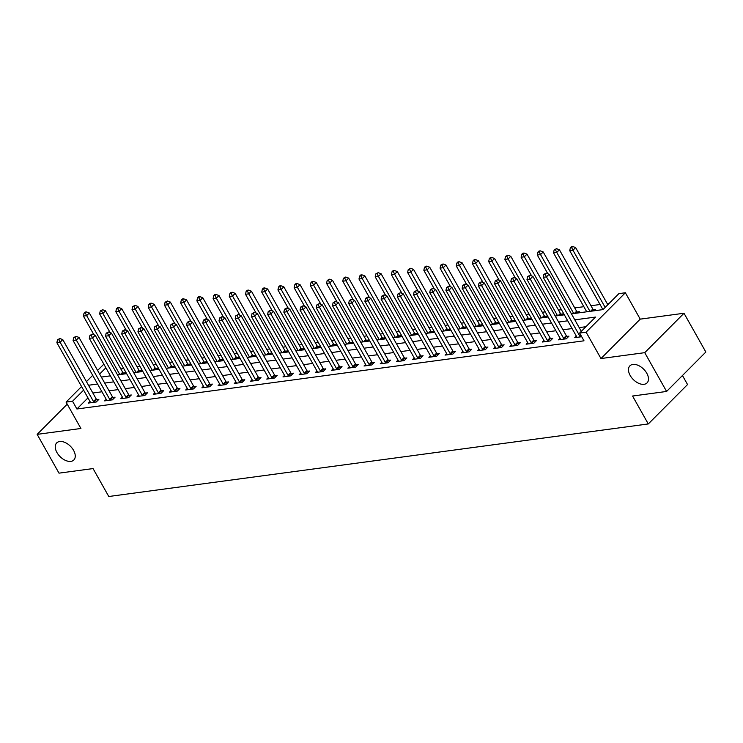 <?xml version="1.0" encoding="UTF-8"?>
<svg xmlns="http://www.w3.org/2000/svg" width="743" height="743" viewBox="0 0 743 743"><rect width="100%" height="100%" fill="white"/><g stroke="black" fill="none" stroke-linecap="round" stroke-linejoin="round"><path stroke-width="1.11" d="M630.185 375.484A12.092 7.328 44.9 0 1 629.915 365.825A12.092 7.328 44.9 0 1 646.781 373.246A12.092 7.328 44.9 0 1 647.051 382.905A12.092 7.328 44.9 0 1 630.185 375.484M56.96 452.561A12.092 7.328 44.9 0 1 56.691 442.912A12.092 7.328 44.9 0 1 73.557 450.332A12.092 7.328 44.9 0 1 73.826 459.982A12.092 7.328 44.9 0 1 56.96 452.561M571.432 313.852L602.963 309.608L618.882 293.634L625.365 292.761L586.106 332.177L579.624 333.04L595.542 317.066L574.813 319.852M640.225 319.137L600.966 358.544L644.738 352.665L666.592 391.45L705.85 352.033L683.997 313.249L640.225 319.137L625.365 292.761M682.455 375.521L687.544 384.54L648.286 423.947L108.784 496.5L93.051 468.573L59.003 473.152L37.15 434.367L80.922 428.479L66.062 402.102L81.572 386.536M609.279 303.274L607.161 303.553M600.056 304.509L590.954 305.735M583.849 306.692L574.738 307.918M561.457 309.701L558.532 310.091M545.241 311.884L542.316 312.274M529.035 314.066L526.109 314.456M512.819 316.239L509.893 316.639M496.612 318.422L493.686 318.812M480.405 320.604L477.47 320.995M464.189 322.778L461.264 323.177M447.983 324.96L445.048 325.36M431.767 327.143L428.841 327.533M415.56 329.325L412.634 329.716M399.344 331.499L396.418 331.898M383.137 333.681L380.212 334.071M366.921 335.864L363.996 336.254M350.715 338.037L347.789 338.436M334.499 340.22L331.573 340.619M318.292 342.402L315.366 342.792M302.076 344.585L299.15 344.975M285.869 346.758L282.944 347.157M269.653 348.941L266.728 349.331M253.447 351.123L250.521 351.513M237.24 353.296L234.305 353.696M221.024 355.479L218.098 355.878M204.817 357.662L201.892 358.052M188.601 359.844L185.676 360.234M172.395 362.017L169.469 362.417M156.179 364.2L153.253 364.59M139.972 366.383L137.046 366.773M123.756 368.565L120.83 368.955M644.738 352.665L683.997 313.249M67.223 404.173L37.15 434.367M124.118 374.008L125.4 372.726L123.292 373.005M140.334 371.825L141.607 370.543L139.498 370.822M156.541 369.642L157.822 368.361L155.705 368.649M172.757 367.46L174.029 366.178L171.921 366.466M188.963 365.287L190.245 364.005L188.128 364.284M205.179 363.104L206.452 361.822L204.344 362.11M221.386 360.922L222.659 359.64L220.55 359.928M237.593 358.748L238.874 357.467L236.766 357.745M253.809 356.566L255.081 355.284L252.973 355.563M270.015 354.383L271.297 353.101L269.189 353.389M286.231 352.201L287.504 350.919L285.396 351.207M302.438 350.027L303.72 348.746L301.612 349.024M318.654 347.845L319.927 346.563L317.818 346.851M334.861 345.662L336.142 344.38L334.034 344.668M351.077 343.489L352.349 342.207L350.241 342.486M367.283 341.306L368.565 340.025L366.448 340.303M383.499 339.124L384.772 337.842L382.664 338.13M399.706 336.941L400.988 335.66L398.87 335.947M415.922 334.768L417.194 333.486L415.086 333.765M432.129 332.585L433.401 331.304L431.293 331.582M448.335 330.403L449.617 329.121L447.509 329.409M464.551 328.22L465.824 326.939L463.716 327.226M480.758 326.047L482.04 324.765L479.932 325.044M496.974 323.864L498.247 322.583L496.138 322.871M513.181 321.682L514.462 320.4L512.354 320.688M529.397 319.509L530.669 318.227L528.561 318.506M545.603 317.326L546.885 316.044L544.777 316.323M561.819 315.143L563.092 313.862L560.984 314.15M578.026 312.961L579.308 311.679L577.2 311.967M594.242 310.788L595.514 309.506L593.406 309.785M87.971 397.895L76.91 408.994L583.998 340.805L579.624 333.04M585.939 326.706L579.187 327.607M572.082 328.564L562.98 329.79M555.875 330.746L546.764 331.972M539.659 332.929L530.558 334.155M523.453 335.102L514.342 336.328M507.237 337.285L498.135 338.511M491.03 339.467L481.919 340.693M474.823 341.65L465.712 342.867M458.607 343.823L449.496 345.049M442.401 346.006L433.29 347.232M426.185 348.188L417.074 349.414M409.978 350.362L400.867 351.588M393.762 352.544L384.66 353.77M377.555 354.727L368.444 355.953M361.339 356.909L352.238 358.126M345.133 359.083L336.022 360.309M328.917 361.265L319.815 362.491M312.71 363.448L303.599 364.674M296.494 365.621L287.392 366.847M280.287 367.804L271.176 369.03M264.081 369.986L254.97 371.212M247.865 372.169L238.754 373.395M231.658 374.342L222.547 375.568M215.442 376.525L206.331 377.75M199.235 378.707L190.124 379.933M183.019 380.89L173.908 382.106M166.813 383.063L157.702 384.289M150.597 385.245L141.495 386.471M134.39 387.428L125.279 388.654M118.174 389.601L109.072 390.827M101.967 391.784L92.856 393.01M89.996 401.489L88.436 403.059L96.218 402.009L98.875 399.353L96.766 399.632M106.212 399.316L104.652 400.876L112.434 399.836L115.081 397.171L112.973 397.449M122.419 397.134L120.858 398.703L128.641 397.654L131.297 394.988L129.18 395.276M138.635 394.951L137.074 396.521L144.848 395.471L147.504 392.806L145.396 393.093M154.841 392.778L153.281 394.338L161.064 393.288L163.72 390.632L161.602 390.911M171.048 390.595L169.497 392.155L177.271 391.115L179.927 388.45L177.818 388.738M187.264 388.413L185.704 389.982L193.486 388.933L196.133 386.267L194.025 386.555M203.471 386.23L201.92 387.8L209.693 386.75L212.349 384.094L210.241 384.372M219.687 384.057L218.126 385.617L225.909 384.577L228.556 381.911L226.448 382.19M235.893 381.874L234.333 383.444L242.116 382.394L244.772 379.729L242.664 380.017M252.109 379.692L250.549 381.261L258.332 380.212L260.979 377.546L258.87 377.834M268.316 377.518L266.756 379.079L274.538 378.029L277.195 375.373L275.086 375.652M284.532 375.336L282.972 376.896L290.754 375.856L293.401 373.19L291.293 373.478M300.739 373.153L299.178 374.723L306.961 373.673L309.617 371.008L307.509 371.296M316.955 370.971L315.394 372.54L323.177 371.491L325.824 368.834L323.716 369.113M333.161 368.797L331.601 370.358L339.384 369.317L342.04 366.652L339.923 366.931M349.377 366.615L347.817 368.175L355.6 367.135L358.247 364.469L356.138 364.757M365.584 364.432L364.024 366.002L371.806 364.952L374.463 362.287L372.345 362.575M381.8 362.259L380.24 363.819L388.013 362.77L390.669 360.114L388.561 360.392M398.007 360.076L396.446 361.637L404.229 360.596L406.885 357.931L404.768 358.219M414.213 357.894L412.662 359.463L420.436 358.414L423.092 355.748L420.984 356.036M430.429 355.711L428.869 357.281L436.652 356.231L439.299 353.575L437.19 353.854M446.636 353.538L445.076 355.098L452.858 354.058L455.515 351.393L453.406 351.671M462.852 351.355L461.292 352.916L469.074 351.876L471.721 349.21L469.613 349.498M479.059 349.173L477.498 350.742L485.281 349.693L487.937 347.027L485.829 347.315M495.275 346.99L493.714 348.56L501.497 347.51L504.144 344.854L502.036 345.133M511.481 344.817L509.921 346.377L517.704 345.337L520.36 342.672L518.252 342.95M527.697 342.634L526.137 344.204L533.92 343.155L536.567 340.489L534.458 340.777M543.904 340.452L542.344 342.021L550.126 340.972L552.783 338.316L550.674 338.594M560.12 338.279L558.56 339.839L566.342 338.789L568.989 336.133L566.881 336.412M576.327 336.096L574.766 337.656L581.695 336.728M600.966 358.544L586.106 332.177M76.91 408.994L72.545 401.229L66.062 402.102M666.592 391.45L632.553 396.028L648.286 423.947M101.317 377.072L110.428 375.847M117.524 374.89L126.635 373.664M133.74 372.707L142.842 371.481M149.947 370.534L159.058 369.308M166.163 368.352L175.264 367.126M182.369 366.169L191.48 364.943M198.585 363.986L207.687 362.77M214.792 361.813L223.903 360.587M231.008 359.631L240.11 358.405M247.215 357.448L256.326 356.222M263.421 355.275L272.532 354.049M279.637 353.092L288.748 351.866M295.844 350.91L304.955 349.684M312.06 348.727L321.171 347.51M328.267 346.554L337.378 345.328M344.483 344.371L353.594 343.145M360.689 342.189L369.8 340.963M376.905 340.015L386.007 338.789M393.112 337.833L402.223 336.607M409.328 335.65L418.43 334.424M425.535 333.468L434.646 332.251M441.751 331.294L450.852 330.068M457.957 329.112L467.068 327.886M474.173 326.929L483.275 325.703M490.38 324.756L499.491 323.53M506.587 322.573L515.698 321.347M522.803 320.391L531.914 319.165M539.009 318.208L548.12 316.982M555.225 316.035L564.336 314.809M105.877 367.776L99.618 374.054M86.448 381.633L92.708 375.354M97.584 370.451L103.844 364.172M83.597 390.14L72.545 401.229M567.717 320.809L558.606 322.035M551.501 322.991L542.399 324.217M535.294 325.165L526.183 326.391M519.078 327.347L509.977 328.573M502.872 329.53L493.761 330.756M486.656 331.712L477.554 332.929M470.449 333.886L461.338 335.112M454.233 336.068L445.131 337.294M438.026 338.251L428.915 339.477M421.82 340.424L412.709 341.65M405.604 342.607L396.493 343.833M389.397 344.789L380.286 346.015M373.181 346.972L364.07 348.198M356.974 349.145L347.863 350.371M340.758 351.328L331.647 352.553M324.552 353.51L315.441 354.736M308.336 355.693L299.234 356.909M292.129 357.866L283.018 359.092M275.913 360.049L266.811 361.274M259.706 362.231L250.595 363.457M243.49 364.404L234.389 365.63M227.284 366.587L218.173 367.813M211.068 368.769L201.966 369.995M194.861 370.952L185.75 372.169M178.654 373.125L169.543 374.351M162.438 375.308L153.327 376.534M146.232 377.49L137.121 378.716M130.016 379.664L120.905 380.89M113.809 381.846L104.698 383.072M97.593 384.029L88.491 385.255M93.516 401.545L96.163 398.88L62.774 339.616L60.118 342.282L93.516 401.545A1.885 1.142 -135.1 0 0 93.934 402.112L94.11 402.297M58.808 339.588L59.867 338.529L57.508 339.765L58.808 339.588L60.118 342.282L56.877 342.709L90.275 401.982A1.885 1.142 -135.1 0 1 90.507 402.567L90.544 402.771M96.163 398.88A1.885 1.142 -135.1 0 0 96.581 399.446L97.649 400.579M62.774 339.616L59.867 338.529M57.508 339.765L56.877 342.709M124.174 373.952L123.106 372.819A1.885 1.142 44.9 0 1 122.688 372.252L89.299 312.989L86.643 315.645L83.402 316.081L93.934 334.787M119.846 374.574L86.643 315.645L85.334 312.961L86.392 311.902L85.092 312.069L84.033 313.137L85.334 312.961M83.402 316.081L84.033 313.137M86.392 311.902L89.299 312.989M109.723 399.363L112.379 396.697L78.981 337.433L76.334 340.099L109.723 399.363A1.885 1.142 -135.1 0 0 110.14 399.929L110.317 400.115M75.015 337.415L76.074 336.347L73.715 337.591L75.015 337.415L76.334 340.099L73.083 340.535L106.481 399.799A1.885 1.142 -135.1 0 1 106.713 400.393L106.76 400.598M112.379 396.697A1.885 1.142 -135.1 0 0 112.797 397.264L113.865 398.397M78.981 337.433L76.074 336.347M73.715 337.591L73.083 340.535M125.938 397.18L128.585 394.524L95.197 335.251L92.541 337.916L125.938 397.18A1.885 1.142 -135.1 0 0 126.356 397.746L126.533 397.932M91.231 335.232L92.29 334.164L89.931 335.409L91.231 335.232L92.541 337.916L89.299 338.353L122.688 397.616A1.885 1.142 -135.1 0 1 122.929 398.211L122.966 398.415M128.585 394.524A1.885 1.142 -135.1 0 0 129.003 395.09L130.071 396.214M95.197 335.251L92.29 334.164M89.931 335.409L89.299 338.353M142.145 395.007L144.801 392.341L111.404 333.078L108.747 335.734L142.145 395.007A1.885 1.142 -135.1 0 0 142.563 395.573L142.74 395.759M107.438 333.05L108.497 331.991L106.138 333.226L107.438 333.05L108.747 335.734L105.506 336.17L138.904 395.434A1.885 1.142 -135.1 0 1 139.136 396.028L139.182 396.233M144.801 392.341A1.885 1.142 -135.1 0 0 145.219 392.908L146.287 394.031M111.404 333.078L108.497 331.991M106.138 333.226L105.506 336.17M140.39 371.769L139.322 370.636A1.885 1.142 44.9 0 1 138.904 370.07L105.506 310.806L102.859 313.472L99.608 313.908L110.15 332.604M136.062 372.401L102.859 313.472L101.54 310.788L102.599 309.72L100.24 310.955L101.54 310.788M99.608 313.908L100.24 310.955M102.599 309.72L105.506 310.806M156.597 369.587L155.528 368.454A1.885 1.142 44.9 0 1 155.111 367.887L121.722 308.624L119.066 311.289L115.824 311.726L126.356 330.421M152.269 370.218L119.066 311.289L117.756 308.605L118.815 307.537L117.515 307.713L116.456 308.782L117.756 308.605M115.824 311.726L116.456 308.782M118.815 307.537L121.722 308.624M172.813 367.404L171.744 366.28A1.885 1.142 44.9 0 1 171.327 365.714L137.929 306.45L135.272 309.107L132.031 309.543L142.572 328.248M168.485 368.036L135.272 309.107L133.963 306.422L135.022 305.364L132.663 306.599L133.963 306.422M132.031 309.543L132.663 306.599M135.022 305.364L137.929 306.45M158.361 392.824L161.008 390.159L127.62 330.895L124.963 333.561L158.361 392.824A1.885 1.142 -135.1 0 0 158.779 393.391L158.956 393.576M123.654 330.876L124.713 329.808L122.354 331.044L123.654 330.876L124.963 333.561L121.722 333.997L155.111 393.261A1.885 1.142 -135.1 0 1 155.343 393.846L155.389 394.059M161.008 390.159A1.885 1.142 -135.1 0 0 161.426 390.725L162.494 391.858M127.62 330.895L124.713 329.808M122.354 331.044L121.722 333.997M189.019 365.231L187.951 364.098A1.885 1.142 44.9 0 1 187.533 363.531L154.145 304.268L151.488 306.933L148.247 307.37L158.779 326.066M184.691 365.862L151.488 306.933L150.17 304.249L151.238 303.181L149.937 303.358L148.879 304.416L150.17 304.249M148.247 307.37L148.879 304.416M151.238 303.181L154.145 304.268M174.568 390.642L177.224 387.976L143.826 328.712L141.17 331.378L174.568 390.642A1.885 1.142 -135.1 0 0 174.986 391.208L175.162 391.394M139.86 328.694L140.919 327.626L138.56 328.87L139.86 328.694L141.17 331.378L137.929 331.815L171.327 391.078A1.885 1.142 -135.1 0 1 171.559 391.672L171.605 391.877M177.224 387.976A1.885 1.142 -135.1 0 0 177.642 388.543L178.701 389.676M143.826 328.712L140.919 327.626M138.56 328.87L137.929 331.815M190.775 388.459L193.431 385.803L160.033 326.539L157.386 329.195L190.775 388.459A1.885 1.142 -135.1 0 0 191.202 389.026L191.378 389.221M156.067 326.511L157.135 325.443L154.776 326.688L156.067 326.511L157.386 329.195L154.145 329.632L187.533 388.895A1.885 1.142 -135.1 0 1 187.765 389.49L187.812 389.694M193.431 385.803A1.885 1.142 -135.1 0 0 193.849 386.369L194.917 387.493M160.033 326.539L157.135 325.443M154.776 326.688L154.145 329.632M206.991 386.286L209.647 383.62L176.249 324.357L173.593 327.022L206.991 386.286A1.885 1.142 -135.1 0 0 207.408 386.852L207.585 387.038M172.283 324.329L173.342 323.27L170.983 324.505L172.283 324.329L173.593 327.022L170.351 327.449L203.749 386.722A1.885 1.142 -135.1 0 1 203.981 387.307L204.028 387.512M209.647 383.62A1.885 1.142 -135.1 0 0 210.065 384.187L211.123 385.32M176.249 324.357L173.342 323.27M170.983 324.505L170.351 327.449M223.197 384.103L225.853 381.438L192.456 322.174L189.809 324.84L223.197 384.103A1.885 1.142 -135.1 0 0 223.624 384.67L223.801 384.855M188.49 322.156L189.558 321.087L187.199 322.323L188.49 322.156L189.809 324.84L186.567 325.276L219.956 384.54A1.885 1.142 -135.1 0 1 220.188 385.134L220.234 385.338M225.853 381.438A1.885 1.142 -135.1 0 0 226.271 382.004L227.339 383.137M192.456 322.174L189.558 321.087M187.199 322.323L186.567 325.276M239.413 381.921L242.06 379.255L208.672 319.992L206.015 322.657L239.413 381.921A1.885 1.142 -135.1 0 0 239.831 382.487L240.008 382.673M204.706 319.973L205.765 318.905L203.406 320.149L204.706 319.973L206.015 322.657L202.774 323.094L236.172 382.357A1.885 1.142 -135.1 0 1 236.404 382.951L236.45 383.156M242.06 379.255A1.885 1.142 -135.1 0 0 242.487 379.831L243.546 380.955M208.672 319.992L205.765 318.905M203.406 320.149L202.774 323.094M205.226 363.048L204.167 361.915A1.885 1.142 44.9 0 1 203.749 361.349L170.351 302.085L167.695 304.751L164.454 305.187L174.995 323.883M200.907 363.68L167.695 304.751L166.386 302.067L167.444 300.999L165.085 302.243L166.386 302.067M164.454 305.187L165.085 302.243M167.444 300.999L170.351 302.085M221.442 360.866L220.374 359.742A1.885 1.142 44.9 0 1 219.956 359.175L186.558 299.903L183.911 302.568L180.67 303.005L191.202 321.7M217.114 361.497L183.911 302.568L182.592 299.884L183.66 298.816L182.36 298.992L181.301 300.061L182.592 299.884M180.67 303.005L181.301 300.061M183.66 298.816L186.558 299.903M237.649 358.693L236.59 357.559A1.885 1.142 44.9 0 1 236.163 356.993L202.774 297.729L200.118 300.386L196.876 300.822L207.418 319.527M233.321 359.315L200.118 300.386L198.808 297.702L199.867 296.643L198.567 296.81L197.508 297.878L198.808 297.702M196.876 300.822L197.508 297.878M199.867 296.643L202.774 297.729M253.865 356.51L252.796 355.377A1.885 1.142 44.9 0 1 252.379 354.81L218.981 295.547L216.334 298.212L213.092 298.649L223.624 317.345M249.537 357.142L216.334 298.212L215.015 295.528L216.083 294.46L214.783 294.637L213.724 295.695L215.015 295.528M213.092 298.649L213.724 295.695M216.083 294.46L218.981 295.547M270.071 354.327L269.012 353.194A1.885 1.142 44.9 0 1 268.585 352.628L235.197 293.364L232.54 296.03L229.299 296.466L239.84 315.162M265.743 354.959L232.54 296.03L231.231 293.346L232.29 292.278L230.989 292.454L229.931 293.522L231.231 293.346M229.299 296.466L229.931 293.522M232.29 292.278L235.197 293.364M255.62 379.738L258.276 377.082L224.878 317.818L222.231 320.474L255.62 379.738A1.885 1.142 -135.1 0 0 256.047 380.305L256.224 380.5M220.912 317.79L221.981 316.732L219.622 317.967L220.912 317.79L222.231 320.474L218.99 320.911L252.379 380.175A1.885 1.142 -135.1 0 1 252.611 380.769L252.657 380.973M258.276 377.082A1.885 1.142 -135.1 0 0 258.694 377.648L259.762 378.772M224.878 317.818L221.981 316.732M219.622 317.967L218.99 320.911M286.287 352.145L285.219 351.021A1.885 1.142 44.9 0 1 284.801 350.455L251.403 291.191L248.756 293.847L245.515 294.284L256.047 312.989M281.959 352.776L248.756 293.847L247.438 291.163L248.506 290.104L247.205 290.272L246.147 291.34L247.438 291.163M245.515 294.284L246.147 291.34M248.506 290.104L251.403 291.191M271.836 377.565L274.483 374.899L241.094 315.636L238.438 318.301L271.836 377.565A1.885 1.142 -135.1 0 0 272.254 378.131L272.43 378.317M237.128 315.617L238.187 314.549L235.828 315.784L237.128 315.617L238.438 318.301L235.197 318.738L268.594 378.001A1.885 1.142 -135.1 0 1 268.827 378.586L268.873 378.8M274.483 374.899A1.885 1.142 -135.1 0 0 274.91 375.466L275.969 376.599M241.094 315.636L238.187 314.549M235.828 315.784L235.197 318.738M302.494 349.972L301.435 348.839A1.885 1.142 44.9 0 1 301.008 348.272L267.619 289.008L264.963 291.674L261.722 292.11L272.263 310.806M298.166 350.603L264.963 291.674L263.654 288.981L264.712 287.922L263.412 288.098L262.353 289.157L263.654 288.981M261.722 292.11L262.353 289.157M264.712 287.922L267.619 289.008M288.043 375.382L290.699 372.717L257.301 313.453L254.654 316.119L288.043 375.382A1.885 1.142 -135.1 0 0 288.46 375.949L288.646 376.134M253.335 313.435L254.394 312.366L252.044 313.611L253.335 313.435L254.654 316.119L251.413 316.555L284.801 375.819A1.885 1.142 -135.1 0 1 285.033 376.413L285.08 376.617M290.699 372.717A1.885 1.142 -135.1 0 0 291.117 373.283L292.185 374.416M257.301 313.453L254.394 312.366M252.044 313.611L251.413 316.555M318.71 347.789L317.642 346.656A1.885 1.142 44.9 0 1 317.224 346.089L283.826 286.826L281.179 289.491L277.938 289.928L288.47 308.624M314.382 348.421L281.179 289.491L279.86 286.807L280.919 285.739L279.628 285.916L278.569 286.984L279.86 286.807M277.938 289.928L278.569 286.984M280.919 285.739L283.826 286.826M304.259 373.2L306.905 370.543L273.517 311.271L270.861 313.936L304.259 373.2A1.885 1.142 -135.1 0 0 304.676 373.766L304.853 373.961M269.551 311.252L270.61 310.184L268.251 311.428L269.551 311.252L270.861 313.936L267.619 314.373L301.017 373.636A1.885 1.142 -135.1 0 1 301.249 374.231L301.286 374.435M306.905 370.543A1.885 1.142 -135.1 0 0 307.333 371.11L308.391 372.234M273.517 311.271L270.61 310.184M268.251 311.428L267.619 314.373M334.917 345.606L333.858 344.483A1.885 1.142 44.9 0 1 333.431 343.916L300.042 284.643L297.386 287.309L294.144 287.745L304.676 306.441M330.589 346.238L297.386 287.309L296.076 284.625L297.135 283.557L295.835 283.733L294.776 284.801L296.076 284.625M294.144 287.745L294.776 284.801M297.135 283.557L300.042 284.643M320.465 371.026L323.121 368.361L289.724 309.097L287.077 311.754L320.465 371.026A1.885 1.142 -135.1 0 0 320.883 371.593L321.06 371.779M285.758 309.069L286.817 308.011L284.467 309.246L285.758 309.069L287.077 311.754L283.826 312.19L317.224 371.463A1.885 1.142 -135.1 0 1 317.456 372.048L317.502 372.252M323.121 368.361A1.885 1.142 -135.1 0 0 323.539 368.927L324.607 370.06M289.724 309.097L286.817 308.011M284.467 309.246L283.826 312.19M351.133 343.433L350.064 342.3A1.885 1.142 44.9 0 1 349.647 341.734L316.249 282.47L313.602 285.126L310.351 285.563L320.892 304.268M346.805 344.055L313.602 285.126L312.283 282.442L313.342 281.383L312.051 281.551L310.992 282.619L312.283 282.442M310.351 285.563L310.992 282.619M313.342 281.383L316.249 282.47M336.681 368.844L339.328 366.178L305.94 306.915L303.283 309.58L336.681 368.844A1.885 1.142 -135.1 0 0 337.099 369.41L337.276 369.596M301.974 306.896L303.033 305.828L300.674 307.063L301.974 306.896L303.283 309.58L300.042 310.017L333.44 369.28A1.885 1.142 -135.1 0 1 333.672 369.875L333.709 370.079M339.328 366.178A1.885 1.142 -135.1 0 0 339.746 366.745L340.814 367.878M305.94 306.915L303.033 305.828M300.674 307.063L300.042 310.017M367.339 341.251L366.271 340.118A1.885 1.142 44.9 0 1 365.853 339.551L332.465 280.287L329.808 282.953L326.567 283.389L337.099 302.085M363.011 341.882L329.808 282.953L328.499 280.269L329.558 279.201L327.199 280.436L328.499 280.269M326.567 283.389L327.199 280.436M329.558 279.201L332.465 280.287M352.888 366.661L355.544 363.996L322.146 304.732L319.499 307.398L352.888 366.661A1.885 1.142 -135.1 0 0 353.306 367.228L353.482 367.413M318.18 304.714L319.239 303.646L316.88 304.89L318.18 304.714L319.499 307.398L316.249 307.834L349.647 367.098A1.885 1.142 -135.1 0 1 349.879 367.692L349.925 367.896M355.544 363.996A1.885 1.142 -135.1 0 0 355.962 364.562L357.03 365.695M322.146 304.732L319.239 303.646M316.88 304.89L316.249 307.834M369.104 364.479L371.751 361.822L338.362 302.559L335.706 305.215L369.104 364.479A1.885 1.142 -135.1 0 0 369.522 365.045L369.698 365.24M334.396 302.531L335.455 301.472L333.096 302.707L334.396 302.531L335.706 305.215L332.465 305.652L365.853 364.915A1.885 1.142 -135.1 0 1 366.095 365.51L366.132 365.714M371.751 361.822A1.885 1.142 -135.1 0 0 372.169 362.389L373.237 363.513M338.362 302.559L335.455 301.472M333.096 302.707L332.465 305.652M385.311 362.305L387.967 359.64L354.569 300.376L351.913 303.042L385.311 362.305A1.885 1.142 -135.1 0 0 385.728 362.872L385.905 363.058M350.603 300.358L351.662 299.29L349.303 300.525L350.603 300.358L351.913 303.042L348.671 303.478L382.069 362.742A1.885 1.142 -135.1 0 1 382.301 363.327L382.348 363.541M387.967 359.64A1.885 1.142 -135.1 0 0 388.385 360.206L389.453 361.339M354.569 300.376L351.662 299.29M349.303 300.525L348.671 303.478M401.517 360.123L404.173 357.457L370.776 298.194L368.129 300.859L401.517 360.123A1.885 1.142 -135.1 0 0 401.944 360.689L402.121 360.875M366.81 298.175L367.878 297.107L365.519 298.352L366.81 298.175L368.129 300.859L364.887 301.296L398.276 360.559A1.885 1.142 -135.1 0 1 398.508 361.154L398.554 361.358M404.173 357.457A1.885 1.142 -135.1 0 0 404.591 358.024L405.659 359.157M370.776 298.194L367.878 297.107M365.519 298.352L364.887 301.296M417.733 357.94L420.389 355.284L386.992 296.011L384.335 298.677L417.733 357.94A1.885 1.142 -135.1 0 0 418.151 358.507L418.328 358.702M383.026 295.993L384.085 294.925L381.726 296.169L383.026 295.993L384.335 298.677L381.094 299.113L414.492 358.377A1.885 1.142 -135.1 0 1 414.724 358.971L414.77 359.175M420.389 355.284A1.885 1.142 -135.1 0 0 420.807 355.851L421.866 356.974M386.992 296.011L384.085 294.925M381.726 296.169L381.094 299.113M433.94 355.767L436.596 353.101L403.198 293.838L400.551 296.494L433.94 355.767A1.885 1.142 -135.1 0 0 434.367 356.334L434.544 356.519M399.232 293.81L400.301 292.751L397.942 293.987L399.232 293.81L400.551 296.494L397.31 296.931L430.699 356.203A1.885 1.142 -135.1 0 1 430.931 356.789L430.977 356.993M436.596 353.101A1.885 1.142 -135.1 0 0 437.014 353.668L438.082 354.801M403.198 293.838L400.301 292.751M397.942 293.987L397.31 296.931M450.156 353.584L452.803 350.919L419.414 291.655L416.758 294.321L450.156 353.584A1.885 1.142 -135.1 0 0 450.574 354.151L450.75 354.337M415.448 291.637L416.507 290.569L414.148 291.804L415.448 291.637L416.758 294.321L413.517 294.757L446.914 354.021A1.885 1.142 -135.1 0 1 447.147 354.615L447.193 354.82M452.803 350.919A1.885 1.142 -135.1 0 0 453.23 351.485L454.289 352.619M419.414 291.655L416.507 290.569M414.148 291.804L413.517 294.757M466.363 351.402L469.019 348.736L435.621 289.473L432.974 292.138L466.363 351.402A1.885 1.142 -135.1 0 0 466.79 351.968L466.966 352.154M431.655 289.454L432.723 288.386L430.364 289.631L431.655 289.454L432.974 292.138L429.733 292.575L463.121 351.838A1.885 1.142 -135.1 0 1 463.353 352.433L463.4 352.637M469.019 348.736A1.885 1.142 -135.1 0 0 469.437 349.303L470.505 350.436M435.621 289.473L432.723 288.386M430.364 289.631L429.733 292.575M482.579 349.219L485.225 346.563L451.837 287.3L449.181 289.956L482.579 349.219A1.885 1.142 -135.1 0 0 482.996 349.786L483.173 349.981M447.871 287.272L448.93 286.213L446.571 287.448L447.871 287.272L449.181 289.956L445.939 290.392L479.337 349.656A1.885 1.142 -135.1 0 1 479.569 350.25L479.616 350.455M485.225 346.563A1.885 1.142 -135.1 0 0 485.653 347.13L486.711 348.253M451.837 287.3L448.93 286.213M446.571 287.448L445.939 290.392M498.785 347.046L501.441 344.38L468.044 285.117L465.397 287.782L498.785 347.046A1.885 1.142 -135.1 0 0 499.212 347.613L499.389 347.798M464.078 285.089L465.146 284.03L462.787 285.266L464.078 285.089L465.397 287.782L462.155 288.219L495.544 347.483A1.885 1.142 -135.1 0 1 495.776 348.068L495.822 348.272M501.441 344.38A1.885 1.142 -135.1 0 0 501.859 344.947L502.927 346.08M468.044 285.117L465.146 284.03M462.787 285.266L462.155 288.219M515.001 344.863L517.648 342.198L484.26 282.934L481.603 285.6L515.001 344.863A1.885 1.142 -135.1 0 0 515.419 345.43L515.596 345.616M480.294 282.916L481.353 281.848L478.994 283.092L480.294 282.916L481.603 285.6L478.362 286.036L511.76 345.3A1.885 1.142 -135.1 0 1 511.992 345.894L512.029 346.099M517.648 342.198A1.885 1.142 -135.1 0 0 518.075 342.764L519.134 343.898M484.26 282.934L481.353 281.848M478.994 283.092L478.362 286.036M531.208 342.681L533.864 340.025L500.466 280.752L497.819 283.417L531.208 342.681A1.885 1.142 -135.1 0 0 531.626 343.247L531.802 343.433M496.5 280.733L497.559 279.665L495.21 280.91L496.5 280.733L497.819 283.417L494.578 283.854L527.967 343.117A1.885 1.142 -135.1 0 1 528.199 343.712L528.245 343.916M533.864 340.025A1.885 1.142 -135.1 0 0 534.282 340.591L535.35 341.715M500.466 280.752L497.559 279.665M495.21 280.91L494.578 283.854M547.424 340.508L550.071 337.842L516.682 278.579L514.026 281.235L547.424 340.508A1.885 1.142 -135.1 0 0 547.842 341.074L548.018 341.26M512.716 278.551L513.775 277.492L511.416 278.727L512.716 278.551L514.026 281.235L510.785 281.671L544.182 340.935A1.885 1.142 -135.1 0 1 544.415 341.529L544.452 341.734M550.071 337.842A1.885 1.142 -135.1 0 0 550.489 338.409L551.557 339.542M516.682 278.579L513.775 277.492M511.416 278.727L510.785 281.671M563.631 338.325L566.287 335.66L532.889 276.396L530.242 279.062L563.631 338.325A1.885 1.142 -135.1 0 0 564.048 338.892L564.225 339.077M528.923 276.377L529.982 275.309L527.623 276.545L528.923 276.377L530.242 279.062L526.991 279.498L560.389 338.762A1.885 1.142 -135.1 0 1 560.621 339.347L560.668 339.56M566.287 335.66A1.885 1.142 -135.1 0 0 566.705 336.226L567.773 337.359M532.889 276.396L529.982 275.309M527.623 276.545L526.991 279.498M581.305 331.359L549.105 274.213L546.449 276.879L579.846 336.142A1.885 1.142 -135.1 0 0 580.264 336.709L580.441 336.895M545.139 274.195L546.198 273.127L543.839 274.371L545.139 274.195L546.449 276.879L543.207 277.315L576.605 336.579A1.885 1.142 -135.1 0 1 576.837 337.173L576.874 337.378M549.105 274.213L546.198 273.127M543.839 274.371L543.207 277.315M383.555 339.068L382.487 337.935A1.885 1.142 44.9 0 1 382.069 337.368L348.671 278.105L346.015 280.77L342.774 281.207L353.315 299.903M379.227 339.7L346.015 280.77L344.706 278.086L345.764 277.018L343.405 278.263L344.706 278.086M342.774 281.207L343.405 278.263M345.764 277.018L348.671 278.105M399.762 336.885L398.694 335.762A1.885 1.142 44.9 0 1 398.276 335.195L364.887 275.932L362.231 278.588L358.99 279.024L369.522 297.729M395.434 337.517L362.231 278.588L360.922 275.904L361.98 274.845L360.68 275.012L359.621 276.08L360.922 275.904M358.99 279.024L359.621 276.08M361.98 274.845L364.887 275.932M415.978 334.712L414.91 333.579A1.885 1.142 44.9 0 1 414.492 333.013L381.094 273.749L378.438 276.415L375.196 276.842L385.738 295.547M411.65 335.334L378.438 276.415L377.128 273.721L378.187 272.662L375.828 273.898L377.128 273.721M375.196 276.842L375.828 273.898M378.187 272.662L381.094 273.749M432.185 332.53L431.116 331.397A1.885 1.142 44.9 0 1 430.699 330.83L397.301 271.566L394.654 274.232L391.412 274.669L401.944 293.364M427.857 333.161L394.654 274.232L393.335 271.548L394.403 270.48L393.103 270.656L392.044 271.724L393.335 271.548M391.412 274.669L392.044 271.724M394.403 270.48L397.301 271.566M448.391 330.347L447.332 329.223A1.885 1.142 44.9 0 1 446.914 328.657L413.517 269.384L410.86 272.049L407.619 272.486L418.16 291.182M444.073 330.979L410.86 272.049L409.551 269.365L410.61 268.297L408.251 269.542L409.551 269.365M407.619 272.486L408.251 269.542M410.61 268.297L413.517 269.384M464.607 328.174L463.539 327.041A1.885 1.142 44.9 0 1 463.121 326.474L429.723 267.211L427.076 269.867L423.835 270.303L434.367 289.008M460.279 328.796L427.076 269.867L425.758 267.183L426.826 266.124L425.525 266.291L424.467 267.359L425.758 267.183M423.835 270.303L424.467 267.359M426.826 266.124L429.723 267.211M480.814 325.991L479.755 324.858A1.885 1.142 44.9 0 1 479.328 324.292L445.939 265.028L443.283 267.694L440.042 268.13L450.583 286.826M476.486 326.623L443.283 267.694L441.974 265.01L443.032 263.941L440.673 265.177L441.974 265.01M440.042 268.13L440.673 265.177M443.032 263.941L445.939 265.028M497.03 323.809L495.962 322.676A1.885 1.142 44.9 0 1 495.544 322.109L462.146 262.846L459.499 265.511L456.258 265.948L466.79 284.643M492.702 324.44L459.499 265.511L458.18 262.827L459.248 261.759L457.948 261.935L456.889 263.003L458.18 262.827M456.258 265.948L456.889 263.003M459.248 261.759L462.146 262.846M513.237 321.626L512.178 320.502A1.885 1.142 44.9 0 1 511.751 319.936L478.362 260.672L475.706 263.328L472.464 263.765L483.006 282.47M508.909 322.258L475.706 263.328L474.396 260.644L475.455 259.576L474.155 259.753L473.096 260.821L474.396 260.644M472.464 263.765L473.096 260.821M475.455 259.576L478.362 260.672M529.453 319.453L528.384 318.32A1.885 1.142 44.9 0 1 527.967 317.753L494.569 258.49L491.922 261.155L488.68 261.582L499.212 280.287M525.125 320.075L491.922 261.155L490.603 258.462L491.662 257.403L490.371 257.58L489.312 258.638L490.603 258.462M488.68 261.582L489.312 258.638M491.662 257.403L494.569 258.49M545.659 317.27L544.6 316.137A1.885 1.142 44.9 0 1 544.173 315.571L510.785 256.307L508.128 258.973L504.887 259.409L515.428 278.105M541.331 317.902L508.128 258.973L506.819 256.289L507.878 255.22L505.519 256.456L506.819 256.289M504.887 259.409L505.519 256.456M507.878 255.22L510.785 256.307M561.875 315.088L560.807 313.964A1.885 1.142 44.9 0 1 560.389 313.397L526.991 254.125L524.344 256.79L521.103 257.227L531.635 275.922M557.547 315.719L524.344 256.79L523.026 254.106L524.084 253.038L522.793 253.214L521.735 254.282L523.026 254.106M521.103 257.227L521.735 254.282M524.084 253.038L526.991 254.125M578.082 312.905L577.014 311.781A1.885 1.142 44.9 0 1 576.596 311.215L543.207 251.951L540.551 254.608L537.31 255.044L547.842 273.749M573.754 313.537L540.551 254.608L539.242 251.923L540.3 250.865L539 251.032L537.941 252.1L539.242 251.923M537.31 255.044L537.941 252.1M540.3 250.865L543.207 251.951M594.298 310.732L593.23 309.599A1.885 1.142 44.9 0 1 592.812 309.032L559.414 249.769L556.767 252.434L553.516 252.871L586.729 311.8M589.97 311.363L556.767 252.434L555.448 249.75L556.507 248.682L554.148 249.917L555.448 249.75M553.516 252.871L554.148 249.917M556.507 248.682L559.414 249.769M607.83 304.732L575.63 247.586L572.974 250.252L569.732 250.688L602.935 309.617M605.173 307.398L572.974 250.252L571.664 247.568L572.723 246.5L571.423 246.676L570.364 247.744L571.664 247.568M569.732 250.688L570.364 247.744M572.723 246.5L575.63 247.586M93.934 402.112L96.581 399.446M123.106 372.819L121.592 374.342M122.688 372.252L120.45 374.5M110.14 399.929L112.797 397.264M126.356 397.746L129.003 395.09M142.563 395.573L145.219 392.908M139.322 370.636L137.799 372.159M138.904 370.07L136.666 372.317M155.528 368.454L154.015 369.986M155.111 367.887L152.872 370.135M171.744 366.28L170.221 367.804M171.327 365.714L169.088 367.961M158.779 393.391L161.426 390.725M187.951 364.098L186.437 365.621M187.533 363.531L185.295 365.779M174.986 391.208L177.642 388.543M191.202 389.026L193.849 386.369M207.408 386.852L210.065 384.187M223.624 384.67L226.271 382.004M239.831 382.487L242.487 379.831M204.167 361.915L202.644 363.448M203.749 361.349L201.511 363.596M220.374 359.742L218.86 361.265M219.956 359.175L217.718 361.414M236.59 357.559L235.067 359.083M236.163 356.993L233.934 359.24M252.796 355.377L251.283 356.9M252.379 354.81L250.14 357.058M269.012 353.194L267.489 354.727M268.585 352.628L266.356 354.875M256.047 380.305L258.694 377.648M285.219 351.021L283.696 352.544M284.801 350.455L282.563 352.693M272.254 378.131L274.91 375.466M301.435 348.839L299.912 350.362M301.008 348.272L298.779 350.52M288.46 375.949L291.117 373.283M317.642 346.656L316.119 348.188M317.224 346.089L314.986 348.337M304.676 373.766L307.333 371.11M333.858 344.483L332.335 346.006M333.431 343.916L331.192 346.154M320.883 371.593L323.539 368.927M350.064 342.3L348.541 343.823M349.647 341.734L347.408 343.981M337.099 369.41L339.746 366.745M366.271 340.118L364.757 341.641M365.853 339.551L363.615 341.799M353.306 367.228L355.962 364.562M369.522 365.045L372.169 362.389M385.728 362.872L388.385 360.206M401.944 360.689L404.591 358.024M418.151 358.507L420.807 355.851M434.367 356.334L437.014 353.668M450.574 354.151L453.23 351.485M466.79 351.968L469.437 349.303M482.996 349.786L485.653 347.13M499.212 347.613L501.859 344.947M515.419 345.43L518.075 342.764M531.626 343.247L534.282 340.591M547.842 341.074L550.489 338.409M564.048 338.892L566.705 336.226M579.846 336.142L580.822 335.167M580.264 336.709L581.175 335.799M382.487 337.935L380.964 339.467M382.069 337.368L379.831 339.616M398.694 335.762L397.18 337.285M398.276 335.195L396.038 337.433M414.91 333.579L413.387 335.102M414.492 333.013L412.254 335.26M431.116 331.397L429.603 332.929M430.699 330.83L428.46 333.078M447.332 329.223L445.809 330.746M446.914 328.657L444.676 330.895M463.539 327.041L462.025 328.564M463.121 326.474L460.883 328.722M479.755 324.858L478.232 326.381M479.328 324.292L477.099 326.539M495.962 322.676L494.448 324.208M495.544 322.109L493.306 324.357M512.178 320.502L510.655 322.025M511.751 319.936L509.522 322.174M528.384 318.32L526.861 319.843M527.967 317.753L525.728 320.001M544.6 316.137L543.077 317.67M544.173 315.571L541.944 317.818M560.807 313.964L559.284 315.487M560.389 313.397L558.151 315.636M577.014 311.781L575.5 313.305M576.596 311.215L574.358 313.462M593.23 309.599L591.707 311.122M592.812 309.032L590.574 311.28"/></g></svg>
